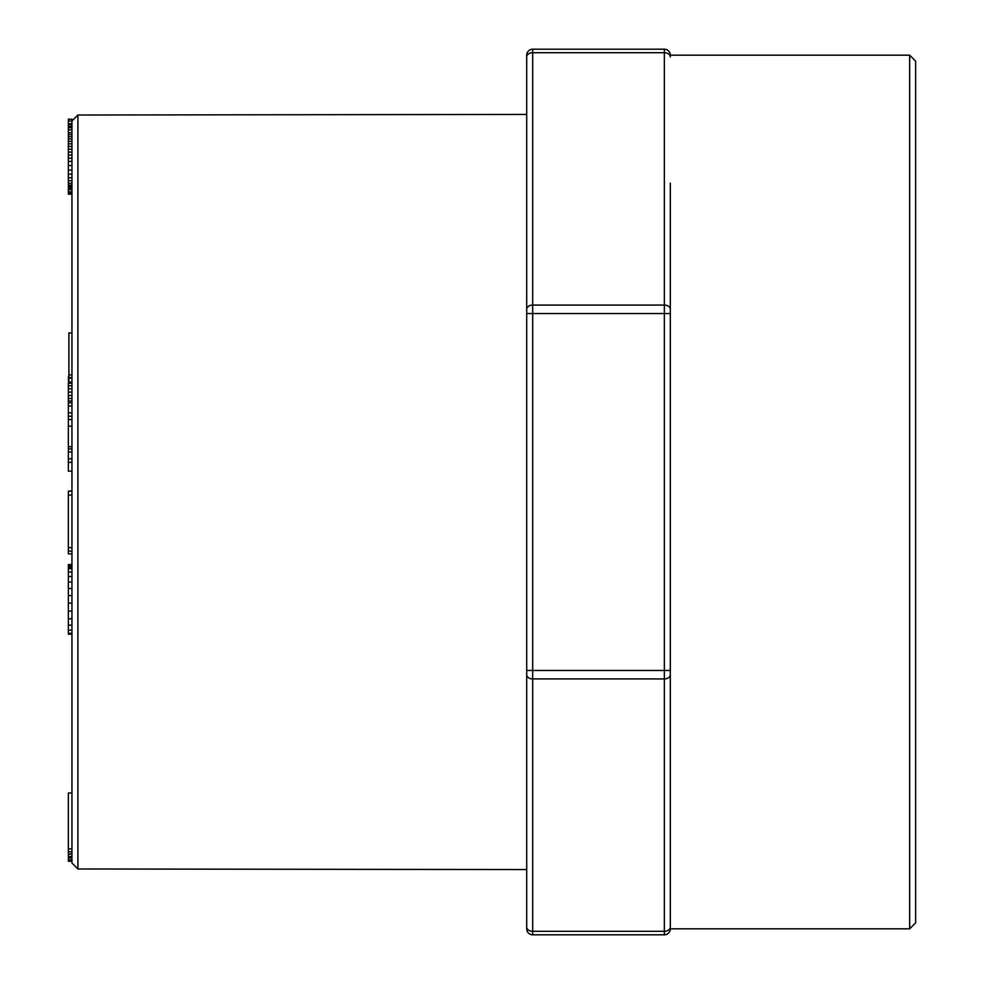 <?xml version="1.0" encoding="UTF-8"?>
<svg xmlns="http://www.w3.org/2000/svg" width="984" height="984" viewBox="0 0 984 984"><rect width="100%" height="100%" fill="white"/><g stroke="black" fill="none" stroke-linecap="round" stroke-linejoin="round"><path stroke-width="1.48" d="M68.892 374.904L68.892 377.622L71.943 377.622L71.943 374.904L68.892 374.904L68.892 332.949L71.943 332.949L71.943 187.28L68.351 187.28L68.351 186.493L71.943 186.493M68.351 186.493L68.351 126.518L71.943 126.518L68.351 126.235L68.351 119.199L71.943 119.199L71.943 863.005L77.908 868.983L526.711 869.573L526.711 55.178A5.978 5.978 0 0 1 532.688 49.2L664.335 49.2L532.688 49.2L532.688 305.077L664.335 305.077L664.335 52.706L532.688 52.706A5.978 4.231 0 0 0 526.711 56.937M68.351 138.978L71.943 138.978L71.943 136.751L68.351 136.751M68.892 377.622L68.892 382.149L71.943 382.149L71.943 402.825L68.351 402.825L68.351 405.986L71.943 405.986M68.351 405.986L68.351 471.201L71.943 471.201L71.943 490.819L68.351 491.213L71.943 491.213M71.943 553.881L68.351 553.881L68.351 551.126L71.943 551.126L71.943 567.153L68.351 567.153L68.351 568.666L71.943 568.666M68.351 568.666L68.351 634.2L71.943 634.2L71.943 793.03L68.351 793.03L68.351 848.86L71.943 848.86M68.351 618.788L71.943 618.788L71.943 611.076L68.351 611.076M670.313 183.122L670.313 313.539L670.313 183.122M670.313 309.308A5.978 4.231 0 0 0 664.335 305.077L664.335 313.539L670.313 313.539L670.313 800.878L670.313 670.461L664.335 670.461L664.335 313.539L532.688 313.539L532.688 670.461L664.335 670.461L664.335 678.923L532.688 678.923L532.688 931.294L664.335 931.294L664.335 678.923A5.978 4.231 180 0 0 670.313 674.692M532.688 934.8A5.978 5.978 0 0 1 526.711 928.822L526.711 927.063A5.978 4.231 180 0 0 532.688 931.294L532.688 934.8L664.335 934.8A5.978 5.978 0 0 0 670.313 928.822L670.313 800.878L670.313 928.822L909.671 928.822L915.649 922.832L915.649 61.168L909.671 55.178L909.671 928.822M77.908 868.983L77.908 115.017L526.711 114.427L526.711 313.539L532.688 313.539L532.688 305.077A5.978 4.231 0 0 0 526.711 309.308M526.711 927.063L526.711 670.461L532.688 670.461L532.688 678.923A5.978 4.231 180 0 1 526.711 674.692M670.313 56.937A5.978 4.231 0 0 0 664.335 52.706L664.335 49.2A5.978 5.978 0 0 1 670.313 55.178L909.671 55.178M71.943 857.986L68.351 857.986L68.351 854.198L71.943 854.198M68.351 854.198L71.943 853.657M68.351 853.657L68.351 851.763L71.943 851.763M68.351 851.763L68.351 848.86M68.351 185.14L71.943 185.14M68.351 183.221L71.943 183.221M68.351 180.748L71.943 180.748M68.351 177.735L71.943 177.735M68.351 174.18L71.943 174.18M68.351 170.109L71.943 170.109M68.351 165.509L71.943 165.509M68.351 161.425L71.943 161.425M68.351 158.19L71.943 158.19M68.351 155.066L71.943 155.066M68.351 152.077L71.943 152.077M68.351 149.199L71.943 149.199M68.351 146.444L71.943 146.444M68.351 143.824L71.943 143.824M68.351 141.339L71.943 141.339M68.351 134.66L71.943 134.66M68.351 132.705L71.943 132.705M68.351 129.863L71.943 129.863M68.351 127.711L71.943 127.711M68.351 194.168L71.943 194.168L68.351 194.131L68.351 193.307L71.943 193.307M68.351 193.307L68.351 191.806L71.943 191.806M68.351 191.806L68.351 189.691L71.943 189.691M68.351 189.691L68.351 188.584L71.943 188.584M68.351 403.034L68.351 401.017L71.943 401.017M68.351 401.017L68.351 398.508L71.943 398.508M68.351 398.508L68.351 395.531L71.943 395.531M68.351 395.531L68.351 392.099L71.943 392.099M68.351 392.099L68.351 388.766L71.943 388.766M68.351 388.766L68.351 385.826L71.943 385.826M68.351 385.826L68.351 383.28L71.943 383.28M68.351 383.28L68.892 381.005M68.351 381.005L68.892 379.147M68.351 379.147L68.892 377.721M68.351 377.721L68.892 376.638M68.351 376.638L68.892 375.876M68.351 564.582L71.943 564.582L68.351 564.545L68.351 565.271L71.943 565.271M68.351 568.235L68.351 566.587L71.943 566.587M68.351 566.587L68.351 565.271M68.351 121.02L71.943 121.02M68.351 188.584L68.351 187.28M68.351 123.763L71.943 123.763M68.351 124.587L71.943 124.587M68.351 123.935L71.943 123.935M68.351 633.315L71.943 633.315M68.351 630.117L71.943 630.117M68.351 625.148L71.943 625.148M68.351 603.118L71.943 603.118M68.351 595.591L71.943 595.591M68.351 588.518L71.943 588.518M68.351 581.999L71.943 581.999M68.351 576.501L71.943 576.501M68.351 572.048L71.943 572.048M68.351 551.126L68.351 491.213M68.351 547.645L71.943 547.645M68.351 495.026L71.943 495.026M68.351 462.308L71.943 462.308M68.351 458.79L71.943 458.79M68.351 451.951L71.943 451.951M68.351 448.925L71.943 448.925M68.351 446.687L71.943 446.687M68.351 426.17L71.943 426.17M68.351 419.553L71.943 419.553M68.351 416.22L71.943 416.22M68.351 412.825L71.943 412.825M68.892 378.053L71.943 378.053M71.943 859.918L68.351 859.918L68.351 857.162M68.351 856.56L71.943 856.56M71.943 861.246L68.351 861.246L68.351 859.29M68.351 860.729L71.943 860.729M664.335 934.8L664.335 931.294A5.978 4.231 180 0 0 670.313 927.063M77.908 115.017L71.943 120.995"/></g></svg>
